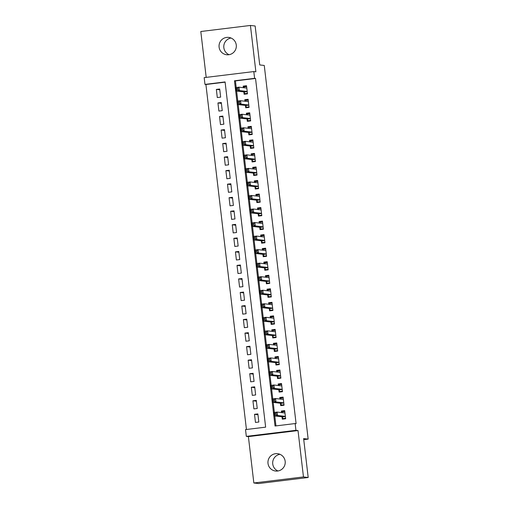 <?xml version="1.0" encoding="UTF-8"?>
<svg xmlns="http://www.w3.org/2000/svg" width="509" height="509" viewBox="0 0 509 509"><rect width="100%" height="100%" fill="white"/><g stroke="black" fill="none" stroke-linecap="round" stroke-linejoin="round"><path stroke-width="0.76" d="M229.056 54.692A8.729 8.64 96.8 0 1 231.041 38.029M219.099 47.127A8.729 8.64 -83.2 0 0 226.658 54.743A8.729 8.64 -83.2 0 0 236.271 45.027A8.729 8.64 -83.2 0 0 228.713 37.411A8.729 8.64 -83.2 0 0 219.099 47.127M277.959 470.971A8.729 8.64 96.8 0 1 279.944 454.308M268.001 463.406A8.729 8.64 -83.2 0 0 275.56 471.029A8.729 8.64 -83.2 0 0 285.174 461.313A8.729 8.64 -83.2 0 0 277.615 453.691A8.729 8.64 -83.2 0 0 268.001 463.406M204.968 84.392L204.173 77.629L253.8 71.572L254.595 78.335L234.471 80.791L275.025 426.008L295.144 423.552L295.939 430.315L246.318 436.372L245.523 429.602L265.641 427.153L225.086 81.936L204.968 84.392L205.91 84.507L246.439 429.494M303.752 439.649L308.161 439.114L264.266 65.47L259.73 64.936L255.155 26.01L250.428 25.45L200.807 31.507L206.196 77.381M308.161 439.114L303.625 438.573L308.193 477.493L258.572 483.55L253.845 482.99L303.466 476.933L298.019 430.563L295.939 430.315M298.019 430.563L248.392 436.62L253.845 482.99M248.392 436.62L246.318 436.372M308.193 477.493L303.466 476.933M243.856 91.894L244.129 94.26L247.482 93.853L246.528 85.728L243.175 86.136L243.359 87.688M245.44 105.427L245.72 107.8L249.073 107.393L248.118 99.268L244.765 99.675L244.95 101.227M247.03 118.966L247.31 121.339L250.663 120.926L249.709 112.807L246.356 113.214L246.541 114.767M248.621 132.505L248.901 134.872L252.254 134.465L251.3 126.34L247.947 126.754L248.131 128.3M250.212 146.045L250.492 148.412L253.845 148.004L252.89 139.88L249.537 140.287L249.722 141.839M251.802 159.578L252.082 161.951L255.435 161.538L254.481 153.419L251.128 153.826L251.312 155.379M253.393 173.117L253.673 175.484L257.026 175.077L256.072 166.958L252.718 167.366L252.903 168.912M254.984 186.657L255.263 189.024L258.617 188.616L257.662 180.491L254.309 180.905L254.494 182.451M256.574 200.196L256.854 202.563L260.207 202.156L259.253 194.031L255.9 194.438L256.084 195.99M258.165 213.729L258.445 216.102L261.798 215.689L260.843 207.57L257.49 207.977L257.669 209.53M259.755 227.268L260.035 229.635L263.388 229.228L262.434 221.103L259.081 221.517L259.259 223.063M261.346 240.808L261.626 243.175L264.979 242.768L264.025 234.643L260.672 235.05L260.85 236.602M262.937 254.347L263.217 256.714L266.57 256.307L265.615 248.182L262.262 248.589L262.44 250.142M264.527 267.88L264.807 270.254L268.16 269.84L267.206 261.721L263.853 262.129L264.031 263.681M266.118 281.42L266.398 283.787L269.751 283.379L268.797 275.254L265.443 275.668L265.622 277.214M267.709 294.959L267.988 297.326L271.342 296.919L270.387 288.794L267.034 289.201L267.212 290.754M269.299 308.492L269.573 310.865L272.926 310.452L271.978 302.333L268.625 302.74L268.803 304.293M270.89 322.032L271.163 324.405L274.516 323.991L273.562 315.873L270.209 316.28L270.394 317.826M272.48 335.571L272.754 337.938L276.107 337.531L275.153 329.406L271.8 329.819L271.984 331.365M274.071 349.11L274.345 351.477L277.698 351.07L276.743 342.945L273.39 343.352L273.575 344.905M275.662 362.643L275.935 365.017L279.288 364.603L278.334 356.485L274.981 356.892L275.165 358.444M277.246 376.183L277.526 378.55L280.879 378.142L279.925 370.018L276.572 370.431L276.756 371.977M278.837 389.722L279.117 392.089L282.47 391.682L281.515 383.557L278.162 383.971L278.347 385.517M280.427 403.262L280.707 405.628L284.06 405.221L283.106 397.096L279.753 397.504L279.937 399.056M257.968 414.727L254.519 414.32L255.473 422.438L258.827 422.031L257.872 413.906L254.519 414.32M256.377 401.187L252.928 400.78L253.883 408.899L257.236 408.492L256.281 400.367L252.928 400.78M254.786 387.648L251.338 387.241L252.292 395.366L255.645 394.952L254.691 386.834L251.338 387.241M253.196 374.115L249.747 373.701L250.702 381.826L254.055 381.419L253.1 373.294L249.747 373.701M251.605 360.576L248.157 360.168L249.111 368.287L252.464 367.88L251.51 359.755L248.157 360.168M250.014 347.036L246.566 346.629L247.52 354.754L250.873 354.34L249.919 346.222L246.566 346.629M248.424 333.503L244.975 333.09L245.93 341.215L249.283 340.801L248.328 332.682L244.975 333.09M246.84 319.964L243.385 319.55L244.339 327.675L247.692 327.268L246.738 319.143L243.385 319.55M245.249 306.424L241.794 306.017L242.748 314.136L246.101 313.729L245.147 305.604L241.794 306.017M243.658 292.885L240.203 292.478L241.158 300.603L244.511 300.189L243.556 292.071L240.203 292.478M242.068 279.352L238.619 278.938L239.567 287.063L242.92 286.656L241.972 278.531L238.619 278.938M240.477 265.813L237.029 265.399L237.983 273.524L241.336 273.117L240.382 264.992L237.029 265.399M238.886 252.273L235.438 251.866L236.392 259.984L239.745 259.577L238.791 251.452L235.438 251.866M237.296 238.734L233.847 238.327L234.802 246.451L238.155 246.038L237.2 237.919L233.847 238.327M235.705 225.201L232.257 224.787L233.211 232.912L236.564 232.505L235.61 224.38L232.257 224.787M234.115 211.661L230.666 211.254L231.62 219.373L234.973 218.965L234.019 210.841L230.666 211.254M232.524 198.122L229.075 197.715L230.03 205.833L233.383 205.426L232.428 197.307L229.075 197.715M230.933 184.589L227.485 184.175L228.439 192.3L231.792 191.887L230.838 183.768L227.485 184.175M229.343 171.049L225.894 170.636L226.849 178.761L230.202 178.354L229.247 170.229L225.894 170.636M227.752 157.51L224.304 157.103L225.258 165.221L228.611 164.814L227.657 156.689L224.304 157.103M226.161 143.971L222.713 143.563L223.667 151.688L227.02 151.275L226.066 143.156L222.713 143.563M224.571 130.438L221.122 130.024L222.077 138.149L225.43 137.742L224.475 129.617L221.122 130.024M222.98 116.898L219.532 116.485L220.486 124.61L223.839 124.202L222.885 116.077L219.532 116.485M221.39 103.359L217.941 102.952L218.895 111.07L222.248 110.663L221.294 102.538L217.941 102.952M225.112 82.165L205.91 84.507M220.658 97.124L219.703 89.005L216.35 89.412L217.305 97.537L220.658 97.124M295.144 423.552L296.092 423.66L255.537 78.45L235.419 80.906L236.195 87.51M236.609 91.028L237.786 101.043M238.199 104.568L239.376 114.582M239.79 118.107L240.967 128.122M241.381 131.646L242.558 141.661M242.971 145.18L244.148 155.194M244.562 158.719L245.739 168.733M246.152 172.258L247.329 182.273M247.743 185.798L248.92 195.812M249.334 199.331L250.511 209.345M250.924 212.87L252.095 222.885M252.515 226.41L253.686 236.424M254.099 239.943L255.276 249.957M255.69 253.482L256.867 263.497M257.28 267.021L258.457 277.036M258.871 280.561L260.048 290.575M260.462 294.094L261.639 304.108M262.052 307.633L263.229 317.648M263.643 321.173L264.82 331.187M265.234 334.712L266.411 344.727M266.824 348.245L268.001 358.26M268.415 361.784L269.592 371.799M270.005 375.324L271.182 385.338M271.596 388.863L272.773 398.871M273.187 402.396L274.364 412.411M274.777 415.936L275.948 425.893M282.018 416.795L282.298 419.168L285.651 418.754L284.696 410.636L281.343 411.043L281.528 412.595M253.8 71.572L255.881 71.814L250.428 25.45M255.537 78.45L254.595 78.335M235.419 80.906L234.471 80.791M284.792 411.45L281.343 411.043M219.799 89.819L216.35 89.412M283.201 397.917L279.753 397.504M281.611 384.378L278.162 383.971M280.02 370.838L276.572 370.431M278.429 357.305L274.981 356.892M276.839 343.766L273.39 343.352M275.254 330.226L271.8 329.819M273.664 316.687L270.209 316.28M272.073 303.154L268.625 302.74M270.483 289.615L267.034 289.201M268.892 276.075L265.443 275.668M267.301 262.536L263.853 262.129M265.711 249.003L262.262 248.589M264.12 235.463L260.672 235.05M262.529 221.924L259.081 221.517M260.939 208.385L257.49 207.977M259.348 194.852L255.9 194.438M257.758 181.312L254.309 180.905M256.167 167.773L252.718 167.366M254.576 154.24L251.128 153.826M252.986 140.7L249.537 140.287M251.395 127.161L247.947 126.754M249.804 113.622L246.356 113.214M248.214 100.088L244.765 99.675M246.623 86.549L243.175 86.136M285.072 418.824L282.991 418.583L285.594 418.264M281.999 412.646L282.196 411.813L284.798 411.495M282.991 418.583L282.171 416.814L274.192 415.866L273.791 412.481L277.144 412.074L284.976 413.003M276.012 413.181L277.144 412.074L277.545 415.459L274.192 415.866L274.835 414.701L276.171 414.536L276.012 413.181L274.675 413.346L274.835 414.701M285.371 416.387L277.545 415.459L276.171 414.536M273.791 412.481L274.675 413.346M283.481 405.291L281.401 405.043L284.003 404.725M280.408 399.113L280.612 398.273L283.208 397.955M281.401 405.043L280.58 403.274L272.601 402.326L272.2 398.941L275.554 398.534L283.386 399.463M274.421 399.641L275.554 398.534L275.954 401.919L272.601 402.326L273.244 401.162L274.58 400.997L274.421 399.641L273.085 399.807L273.244 401.162M283.78 402.848L275.954 401.919L274.58 400.997M272.2 398.941L273.085 399.807M281.891 391.752L279.816 391.504L282.412 391.186M278.817 385.574L279.021 384.734L281.617 384.422M279.816 391.504L278.989 389.741L271.011 388.793L270.61 385.408L273.963 384.995L281.795 385.93M272.83 386.108L273.963 384.995L274.364 388.38L271.011 388.793L271.653 387.623L272.989 387.457L272.83 386.108L271.494 386.267L271.653 387.623M282.19 389.309L274.364 388.38L272.989 387.457M270.61 385.408L271.494 386.267M280.3 378.212L278.226 377.971L280.822 377.653M277.227 372.034L277.43 371.201L280.026 370.883M278.226 377.971L277.399 376.202L269.42 375.254L269.026 371.869L272.379 371.462L280.204 372.391M271.246 372.569L272.379 371.462L272.773 374.847L269.42 375.254L270.063 374.083L271.405 373.924L271.246 372.569L269.904 372.734L270.063 374.083M280.605 375.776L272.773 374.847L271.405 373.924M269.026 371.869L269.904 372.734M278.709 364.679L276.635 364.431L279.231 364.113M275.636 358.495L275.84 357.662L278.436 357.343M276.635 364.431L275.808 362.662L267.829 361.714L267.435 358.33L270.788 357.922L278.614 358.851M269.655 359.03L270.788 357.922L271.182 361.307L267.829 361.714L268.472 360.55L269.815 360.385L269.655 359.03L268.313 359.195L268.472 360.55M279.015 362.236L271.182 361.307L269.815 360.385M267.435 358.33L268.313 359.195M277.119 351.14L275.045 350.892L277.64 350.574M274.046 344.962L274.249 344.122L276.845 343.804M275.045 350.892L274.217 349.123L266.239 348.175L265.844 344.79L269.197 344.383L277.023 345.312M268.065 345.49L269.197 344.383L269.592 347.768L266.239 348.175L266.881 347.011L268.224 346.845L268.065 345.49L266.722 345.656L266.881 347.011M277.424 348.697L269.592 347.768L268.224 346.845M265.844 344.79L266.722 345.656M275.528 337.601L273.454 337.352L276.05 337.034M272.455 331.423L272.659 330.583L275.254 330.271M273.454 337.352L272.627 335.59L264.648 334.642L264.254 331.257L267.607 330.844L275.433 331.779M266.474 331.957L267.607 330.844L268.001 334.228L264.648 334.642L265.291 333.471L266.633 333.306L266.474 331.957L265.132 332.116L265.291 333.471M275.833 335.164L268.001 334.228L266.633 333.306M264.254 331.257L265.132 332.116M273.937 324.061L271.863 323.819L274.459 323.501M270.864 317.883L271.068 317.05L273.664 316.732M271.863 323.819L271.036 322.051L263.058 321.103L262.663 317.718L266.016 317.311L273.842 318.24M264.884 318.418L266.016 317.311L266.411 320.695L263.058 321.103L263.7 319.932L265.043 319.773L264.884 318.418L263.541 318.583L263.7 319.932M274.243 321.624L266.411 320.695L265.043 319.773M262.663 317.718L263.541 318.583M272.347 310.528L270.273 310.28L272.869 309.962M269.274 304.35L269.477 303.51L272.073 303.192M270.273 310.28L269.452 308.511L261.467 307.563L261.072 304.178L264.425 303.771L272.251 304.7M263.293 304.878L264.425 303.771L264.82 307.156L261.467 307.563L262.11 306.399L263.452 306.233L263.293 304.878L261.95 305.044L262.11 306.399M272.652 308.085L264.82 307.156L263.452 306.233M261.072 304.178L261.95 305.044M270.756 296.989L268.682 296.741L271.278 296.423M267.683 290.811L267.887 289.971L270.483 289.653M268.682 296.741L267.861 294.978L259.876 294.024L259.482 290.645L262.835 290.232L270.661 291.161M261.702 291.339L262.835 290.232L263.229 293.617L259.876 294.024L260.519 292.86L261.861 292.694L261.702 291.339L260.36 291.504L260.519 292.86M271.062 294.546L263.229 293.617L261.861 292.694M259.482 290.645L260.36 291.504M269.166 283.449L267.091 283.201L269.687 282.889M266.092 277.271L266.296 276.438L268.898 276.12M267.091 283.201L266.271 281.439L258.286 280.491L257.891 277.106L261.244 276.692L269.07 277.628M260.112 277.806L261.244 276.692L261.639 280.077L258.286 280.491L258.928 279.32L260.271 279.161L260.112 277.806L258.769 277.965L258.928 279.32M269.471 281.013L261.639 280.077L260.271 279.161M257.891 277.106L258.769 277.965M267.575 269.91L265.501 269.668L268.103 269.35M264.502 263.732L264.705 262.899L267.308 262.58M265.501 269.668L264.68 267.899L256.695 266.951L256.301 263.567L259.654 263.159L267.479 264.088M258.521 264.266L259.654 263.159L260.048 266.544L256.695 266.951L257.338 265.787L258.68 265.622L258.521 264.266L257.179 264.432L257.338 265.787M267.88 267.473L260.048 266.544L258.68 265.622M256.301 263.567L257.179 264.432M265.984 256.377L263.91 256.129L266.512 255.811M262.918 250.199L263.115 249.359L265.717 249.041M263.91 256.129L263.089 254.36L255.104 253.412L254.71 250.027L258.063 249.62L265.889 250.549M256.93 250.727L258.063 249.62L258.457 253.005L255.104 253.412L255.747 252.248L257.09 252.082L256.93 250.727L255.588 250.892L255.747 252.248M266.29 253.934L258.457 253.005L257.09 252.082M254.71 250.027L255.588 250.892M264.394 242.838L262.32 242.589L264.922 242.271M261.327 236.66L261.524 235.82L264.126 235.508M262.32 242.589L261.499 240.827L253.52 239.879L253.119 236.494L256.472 236.081L264.305 237.016M255.34 237.194L256.472 236.081L256.873 239.465L253.52 239.879L254.156 238.708L255.499 238.543L255.34 237.194L253.997 237.353L254.156 238.708M264.699 240.394L256.873 239.465L255.499 238.543M253.119 236.494L253.997 237.353M262.803 229.298L260.729 229.05L263.331 228.738M259.736 223.12L259.934 222.287L262.536 221.969M260.729 229.05L259.908 227.288L251.93 226.34L251.529 222.955L254.882 222.548L262.714 223.476M253.749 223.655L254.882 222.548L255.283 225.926L251.93 226.34L252.566 225.169L253.908 225.01L253.749 223.655L252.407 223.82L252.566 225.169M263.108 226.861L255.283 225.926L253.908 225.01M251.529 222.955L252.407 223.82M261.212 215.765L259.138 215.517L261.741 215.199M258.146 209.581L258.343 208.747L260.945 208.429M259.138 215.517L258.317 213.748L250.339 212.8L249.938 209.415L253.291 209.008L261.123 209.937M252.159 210.115L253.291 209.008L253.692 212.393L250.339 212.8L250.975 211.636L252.318 211.47L252.159 210.115L250.816 210.281L250.975 211.636M261.518 213.322L253.692 212.393L252.318 211.47M249.938 209.415L250.816 210.281M259.622 202.226L257.548 201.978L260.15 201.659M256.555 196.048L256.752 195.208L259.355 194.89M257.548 201.978L256.727 200.209L248.748 199.261L248.347 195.876L251.701 195.469L259.533 196.398M250.568 196.576L251.701 195.469L252.101 198.854L248.748 199.261L249.385 198.096L250.727 197.931L250.568 196.576L249.225 196.741L249.385 198.096M259.927 199.782L252.101 198.854L250.727 197.931M248.347 195.876L249.225 196.741M258.031 188.686L255.957 188.438L258.559 188.12M254.964 182.508L255.162 181.668L257.764 181.357M255.957 188.438L255.136 186.676L247.158 185.728L246.757 182.343L250.11 181.929L257.942 182.865M248.977 183.043L250.11 181.929L250.511 185.314L247.158 185.728L247.794 184.557L249.136 184.392L248.977 183.043L247.635 183.202L247.794 184.557M258.337 186.249L250.511 185.314L249.136 184.392M246.757 182.343L247.635 183.202M256.441 175.147L254.366 174.905L256.969 174.587M253.374 168.969L253.571 168.135L256.173 167.817M254.366 174.905L253.546 173.136L245.567 172.188L245.166 168.803L248.519 168.396L256.351 169.325M247.387 169.503L248.519 168.396L248.92 171.781L245.567 172.188L246.203 171.018L247.546 170.859L247.387 169.503L246.044 169.669L246.203 171.018M256.746 172.71L248.92 171.781L247.546 170.859M245.166 168.803L246.044 169.669M254.85 161.614L252.776 161.366L255.378 161.048M251.783 155.436L251.98 154.596L254.583 154.278M252.776 161.366L251.955 159.597L243.976 158.649L243.576 155.264L246.929 154.857L254.761 155.786M245.796 155.964L246.929 154.857L247.329 158.242L243.976 158.649L244.619 157.485L245.955 157.319L245.796 155.964L244.46 156.129L244.619 157.485M255.155 159.171L247.329 158.242L245.955 157.319M243.576 155.264L244.46 156.129M253.266 148.074L251.185 147.826L253.787 147.508M250.193 141.896L250.39 141.057L252.992 140.738M251.185 147.826L250.364 146.058L242.386 145.11L241.985 141.725L245.338 141.317L253.17 142.246M244.205 142.425L245.338 141.317L245.739 144.702L242.386 145.11L243.028 143.945L244.365 143.78L244.205 142.425L242.869 142.59L243.028 143.945M253.565 145.631L245.739 144.702L244.365 143.78M241.985 141.725L242.869 142.59M251.675 134.535L249.595 134.287L252.197 133.975M248.602 128.357L248.806 127.524L251.401 127.205M249.595 134.287L248.774 132.525L240.795 131.577L240.394 128.192L243.747 127.778L251.58 128.713M242.615 128.892L243.747 127.778L244.148 131.163L240.795 131.577L241.438 130.406L242.774 130.247L242.615 128.892L241.279 129.051L241.438 130.406M251.974 132.098L244.148 131.163L242.774 130.247M240.394 128.192L241.279 129.051M250.084 120.996L248.01 120.754L250.606 120.436M247.011 114.818L247.215 113.984L249.811 113.666M248.01 120.754L247.183 118.985L239.205 118.037L238.804 114.652L242.157 114.245L249.989 115.174M241.024 115.352L242.157 114.245L242.558 117.63L239.205 118.037L239.847 116.866L241.183 116.707L241.024 115.352L239.688 115.518L239.847 116.866M250.383 118.559L242.558 117.63L241.183 116.707M238.804 114.652L239.688 115.518M248.494 107.463L246.42 107.214L249.016 106.896M245.421 101.285L245.624 100.445L248.22 100.127M246.42 107.214L245.593 105.446L237.614 104.498L237.219 101.113L240.572 100.706L248.398 101.635M239.44 101.813L240.572 100.706L240.967 104.09L237.614 104.498L238.257 103.333L239.599 103.168L239.44 101.813L238.097 101.978L238.257 103.333M248.793 105.019L240.967 104.09L239.599 103.168M237.219 101.113L238.097 101.978M246.903 93.923L244.829 93.675L247.425 93.357M243.83 87.745L244.034 86.905L246.63 86.587M244.829 93.675L244.002 91.913L236.023 90.965L235.629 87.58L238.982 87.166L246.808 88.095M237.849 88.28L238.982 87.166L239.376 90.551L236.023 90.965L236.666 89.794L238.008 89.629L237.849 88.28L236.507 88.439L236.666 89.794M247.209 91.48L239.376 90.551L238.008 89.629M235.629 87.58L236.507 88.439M285.39 416.54L282.253 416.922M285.377 416.426L282.171 416.814M283.799 403.001L280.663 403.382M283.787 402.886L280.58 403.274M282.209 389.461L279.072 389.843M282.196 389.347L278.989 389.741M280.618 375.922L277.481 376.31M280.605 375.807L277.399 376.202M279.027 362.389L275.891 362.771M279.015 362.274L275.808 362.662M277.437 348.85L274.3 349.231M277.424 348.735L274.217 349.123M275.846 335.31L272.709 335.692M275.833 335.196L272.627 335.59M274.256 321.777L271.119 322.159M274.243 321.656L271.036 322.051M272.671 308.238L269.528 308.619M272.652 308.123L269.452 308.511M271.081 294.698L267.938 295.08M271.062 294.584L267.861 294.978M269.49 281.159L266.353 281.541M269.477 281.044L266.271 281.439M267.899 267.626L264.763 268.008M267.887 267.511L264.68 267.899M266.309 254.086L263.172 254.468M266.296 253.972L263.089 254.36M264.718 240.547L261.581 240.929M264.705 240.433L261.499 240.827M263.128 227.008L259.991 227.396M263.115 226.893L259.908 227.288M261.537 213.475L258.4 213.856M261.524 213.36L258.317 213.748M259.946 199.935L256.81 200.317M259.934 199.821L256.727 200.209M258.356 186.396L255.219 186.778M258.343 186.281L255.136 186.676M256.765 172.856L253.628 173.245M256.752 172.742L253.546 173.136M255.174 159.323L252.038 159.705M255.162 159.209L251.955 159.597M253.584 145.784L250.447 146.166M253.571 145.669L250.364 146.058M251.993 132.245L248.856 132.626M251.98 132.13L248.774 132.525M250.403 118.712L247.266 119.093M250.39 118.597L247.183 118.985M248.812 105.172L245.675 105.554M248.799 105.058L245.593 105.446M247.221 91.633L244.085 92.014M247.209 91.518L244.002 91.913"/></g></svg>
